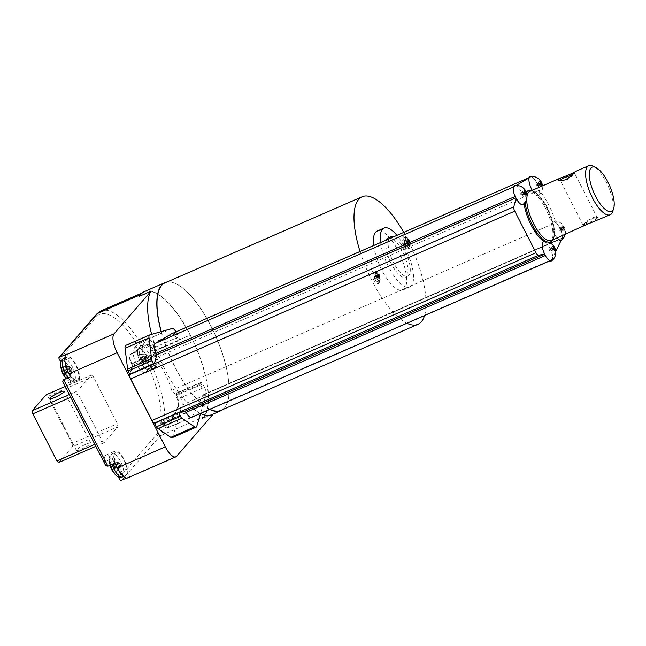 <?xml version="1.0" encoding="UTF-8"?>
<svg xmlns="http://www.w3.org/2000/svg" width="646" height="646" viewBox="0 0 646 646"><rect width="100%" height="100%" fill="white"/><g stroke="black" fill="none" stroke-linecap="round" stroke-linejoin="round"><path stroke-width="0.48" stroke-dasharray="3.23 2.42" d="M544.32 241.733A28.117 10.078 66.4 0 0 544.635 241.911A10.336 3.706 66.4 0 0 543.722 241.79M523.163 204.37A10.336 3.706 66.4 0 0 523.995 202.376A28.117 10.078 66.4 0 0 524.108 203.466M551.837 260.726A10.368 3.714 66.4 0 0 552.726 257.374A5.265 1.429 150.2 0 1 552.823 257.358A10.336 3.706 66.4 0 0 545.466 242.331L544.635 241.911M523.995 202.376L523.858 199.396A10.336 3.706 66.4 0 0 515.912 185.677L515.823 185.709A10.368 3.714 66.4 0 0 514.781 185.547M545.466 242.331A28.117 10.078 66.4 0 0 549.585 242.694M549.665 242.662A28.117 10.078 66.4 0 0 552.492 228.732A10.336 3.706 66.4 0 0 557.135 237.938M554.704 222.272L555.6 222.119A10.336 3.706 66.4 0 0 553.404 221.255A10.336 3.706 66.4 0 0 552.516 221.74A10.336 3.706 66.4 0 0 551.87 225.511L552.492 228.732M551.87 225.511A28.117 10.078 66.4 0 0 536.333 195.157A10.336 3.706 66.4 0 0 538.748 195.367A10.336 3.706 66.4 0 0 539.475 190.61A37.484 13.437 66.4 0 1 555.6 222.119M532.28 190.36A10.336 3.706 66.4 0 0 534.42 193.42L536.333 195.157M534.42 193.42A28.117 10.078 66.4 0 0 527.16 191.135M526.094 191.838A28.117 10.078 66.4 0 0 523.858 199.396M516.017 198.411L515.484 196.336A8.035 2.883 -113.6 0 1 514.216 186.654L515.823 185.709M515.774 197.934L516.202 197.741M544.538 254.144L544.966 253.959L544.497 254.056M552.726 257.374L551.587 259.692A8.035 2.883 -113.6 0 1 550.965 260.346A8.035 2.883 -113.6 0 1 545.692 255.364L544.966 253.959M168.113 427.507A8.035 2.883 66.4 0 1 167.621 427.927A8.035 2.883 66.4 0 1 162.517 423.267L160.878 421.693L155.589 422.783L161.024 421.652L161.742 423.057A8.035 2.883 66.4 0 0 167.023 428.048A8.035 2.883 66.4 0 0 167.645 427.394L178.054 406.164A13.388 4.797 66.4 0 0 178.239 405.72L179.047 405.373A13.388 4.797 -113.6 0 1 178.861 405.809L168.453 427.038A8.035 2.883 -113.6 0 1 168.113 427.507L192.056 417.05A8.035 2.883 66.4 0 0 192.387 416.589L202.796 395.352A13.388 4.797 66.4 0 0 202.981 394.916L562.182 238.027A13.388 4.797 -113.6 0 1 562.004 238.463L561.035 240.441A10.368 3.714 66.4 0 0 561.14 240.409M555.738 251.415L552.823 257.358M549.52 250.575L549.423 249.937L549.52 250.575M553.735 248.04L550.069 249.639L553.041 248.67M550.069 249.639L552.693 246.562M554.308 247.208L550.408 249.243L552.701 246.538M553.291 249.227L551.014 250.422L554.801 250.503M554.914 250.89L550.667 250.818L553.646 249.849M553.614 247.846L550.408 249.243M553.372 249.388L551.014 250.422M553.485 249.582L550.667 250.818M561.519 240.183A10.368 3.714 66.4 0 0 561.358 231.72A10.368 3.714 66.4 0 0 555.471 222.135A37.484 13.437 -113.6 0 1 555.633 222.676A9.375 3.359 -113.6 0 1 560.583 229.701A9.375 3.359 -113.6 0 1 562.141 237.938L562.182 238.027M561.495 231.785L560.405 228.991A10.336 3.706 66.4 0 1 561.495 231.785A9.375 3.359 66.4 0 0 560.405 228.991M564.943 229.96A2.552 0.912 -113.6 0 1 564.596 230.356L560.348 230.275L563.328 229.306A2.552 0.912 -113.6 0 1 563.005 228.749A2.552 0.912 -113.6 0 1 562.723 228.127A10.691 1.68 -27.1 0 0 563.417 227.497A10.691 9.835 -139.1 0 0 562.375 226.019A2.552 0.912 -113.6 0 1 562.521 225.737A2.552 0.912 -113.6 0 1 562.723 225.624A10.691 9.835 -139.1 0 1 563.756 227.101A10.691 1.68 -27.1 0 0 563.99 226.673A2.552 0.912 -113.6 0 1 564.596 227.852L560.696 229.879L564.943 229.96A10.691 9.835 -139.1 0 0 564.362 228.28A10.691 1.68 -27.1 0 0 564.596 227.852M564.596 230.356A10.691 9.835 -139.1 0 0 564.015 228.676L560.348 230.275M563.328 229.306A10.691 1.68 -27.1 0 0 564.015 228.676M178.239 405.72L178.199 405.631A9.375 3.359 66.4 0 0 176.641 397.403A9.375 3.359 66.4 0 0 171.691 390.378A37.484 13.437 66.4 0 0 155.129 358.013L539.071 190.312A37.484 13.437 -113.6 0 1 539.386 190.691A10.368 3.714 66.4 0 0 535.623 180.977A10.368 3.714 66.4 0 0 530.374 176.544M538.756 191.119L539.475 190.61M536.293 181.873L534.775 179.572A10.336 3.706 66.4 0 1 536.293 181.873A9.375 3.359 66.4 0 0 534.775 179.572M529.034 177.908L530.552 177.012A13.388 4.797 -113.6 0 1 530.737 176.915A13.388 4.797 -113.6 0 1 530.883 176.867L530.931 176.947A9.375 3.359 -113.6 0 1 535.825 181.324A9.375 3.359 -113.6 0 1 539.071 190.312M520.733 194.309L520.628 193.679L520.733 194.309M524.94 191.773L521.274 193.38L524.253 192.403M521.274 193.38L523.906 190.295L521.621 192.984L525.513 190.95M524.504 192.96L522.218 194.155L526.014 194.236M526.127 194.632L521.879 194.551L524.859 193.582M524.827 191.579L521.621 192.984M524.584 193.122L522.218 194.155M524.697 193.324L521.879 194.551M551.304 240.482A26.777 9.593 66.4 0 0 549.383 212.106A26.777 9.593 66.4 0 0 529.873 191.41M526.999 196.093A26.777 9.593 66.4 0 0 526.748 198.459M171.691 390.378L555.633 222.676M559.202 230.033L559.105 229.403L559.202 230.033M563.417 227.497L559.751 229.104L562.723 228.127M559.751 229.104L562.375 226.019M563.99 226.673L560.09 228.708L562.723 225.624M563.756 227.101L560.09 228.708M564.362 228.28L560.696 229.879M536.317 185.305L536.212 184.675L536.317 185.305M540.524 182.77L536.858 184.376L539.838 183.407M536.858 184.376L539.491 181.292L537.206 183.981L541.106 181.946M540.088 183.957L537.803 185.152L541.598 185.232M541.711 185.628L537.464 185.547L540.444 184.578M540.411 182.576L537.206 183.981M540.169 184.126L537.803 185.152M540.282 184.32L537.464 185.547M155.129 358.013A9.375 3.359 66.4 0 0 151.883 349.026A9.375 3.359 66.4 0 0 146.989 344.649L147.789 344.294A9.375 3.359 -113.6 0 1 153.918 350.972A2.681 0.961 66.4 0 0 154.604 351.182A2.681 0.961 66.4 0 0 154.741 351.085L178.676 340.628A2.681 0.961 -113.6 0 1 178.538 340.725A2.681 0.961 -113.6 0 1 177.852 340.515A9.375 3.359 66.4 0 0 171.723 333.837L530.883 176.867M129.886 373.953L132.26 365.442L156.494 354.856M161.024 421.652L184.893 411.227M172.191 437.681A6.694 2.398 66.4 0 0 172.837 436.801L182.091 405.058A6.694 2.398 66.4 0 0 180.476 397.815L204.419 387.366L202.707 384.031A2.681 0.961 66.4 0 0 200.954 382.367A2.681 0.961 66.4 0 0 200.817 382.464L176.423 393.454A2.681 0.961 66.4 0 0 176.285 394.674L200.22 384.217A9.375 3.359 66.4 0 1 202.933 394.827L562.141 237.938M612.739 211.42A26.777 9.593 66.4 0 0 608.257 186.395A26.777 9.593 66.4 0 0 592.939 166.103M582.539 226.843L582.458 226.827C584.404 223.468 594.263 215.934 598.051 217.662C599.94 218.106 599.448 219.123 596.589 220.706M171.723 333.837L530.931 176.947M151.64 334.345A69.889 25.049 66.4 0 0 165.917 371.297A69.889 25.049 66.4 0 0 200.535 413.456M211.799 414.675A69.889 25.049 66.4 0 0 213.584 413.642L213.228 414.046M146.989 344.649L146.941 344.56A13.388 4.797 66.4 0 0 146.795 344.617A13.388 4.797 66.4 0 0 146.61 344.714L147.417 344.358A13.388 4.797 -113.6 0 1 147.603 344.261A13.388 4.797 -113.6 0 1 147.748 344.213L147.789 344.294M132.26 365.442L131.542 364.037A8.035 2.883 66.4 0 1 130.274 354.355L146.61 344.714M200.22 384.217A2.681 0.961 -113.6 0 1 200.357 382.997L200.817 382.464M204.419 387.366A6.694 2.398 -113.6 0 1 206.026 394.601L200.551 413.4M560.567 180.937L565.896 180.331C570.192 177.941 573.107 175.631 574.625 173.403L572.97 174.17M587.674 222.894L583.063 225.074C584.38 222.474 593.496 215.901 596.549 217.29L597.364 217.799C596.04 219.592 592.81 221.287 587.674 222.894L587.763 224.065M130.274 354.355L131.081 354A8.035 2.883 -113.6 0 0 130.694 354.371L154.628 343.914M178.676 340.628L154.741 351.085M175.987 331.866A6.694 2.398 -113.6 0 1 176.431 332.682L178.619 336.946A2.681 0.961 -113.6 0 1 179.136 340.095M161.153 331.632A69.889 25.049 66.4 0 0 175.082 367.299A69.889 25.049 66.4 0 0 209.643 409.427M222.943 409.491A69.889 25.049 66.4 0 0 215.837 336.364A69.889 25.049 66.4 0 0 167.039 281.963M121.779 480.156L160.111 435.905A69.615 24.952 66.4 0 0 152.327 366.266L159.199 363.262A69.615 24.952 66.4 0 0 153.506 351.109L190.166 335.104A69.615 24.952 -113.6 0 1 203.643 416.896L202.125 418.64L213.584 413.642M202.125 418.64A69.889 25.049 66.4 0 0 194.163 342.994A69.889 25.049 66.4 0 0 144.405 291.588M179.047 405.373L178.199 405.631M176.285 394.674A9.375 3.359 -113.6 0 1 178.999 405.284M153.918 350.972L177.852 340.515M146.941 344.56L147.748 344.213M131.081 354L147.417 344.358M176.883 392.921A2.681 0.961 -113.6 0 1 177.012 392.825A2.681 0.961 -113.6 0 1 178.772 394.488L180.476 397.815M130.694 354.371A8.035 2.883 66.4 0 0 131.978 363.593L155.912 353.136M149.832 334.862L125.897 345.319L148.217 338.948A6.694 2.398 66.4 0 1 152.496 343.139L154.685 347.403A2.681 0.961 -113.6 0 1 155.201 350.552M131.978 363.593L132.567 366.363L130.282 373.986M161.29 331.592A69.623 24.952 66.4 0 0 175.187 367.178A69.623 24.952 66.4 0 0 209.926 409.306M220.892 410.388A69.623 24.952 66.4 0 0 215.893 336.598A69.623 24.952 66.4 0 0 165.158 282.786M152.327 366.266L149.331 368.075L145.996 371.926A13.388 4.797 66.4 0 1 145.334 372.427A13.388 4.797 66.4 0 1 136.048 363.109A13.388 4.797 66.4 0 1 133.948 348.388L137.291 344.536L147.151 339.723A69.615 24.952 66.4 0 1 153.506 351.109L190.158 335.096A69.615 24.952 66.4 0 0 144.454 291.895A69.615 24.952 66.4 0 0 140.998 294.487L139.488 296.231M126.64 478.032L176.665 456.246M127.763 477.862A16.069 5.757 66.4 0 0 128.562 477.265M118.816 477.039L118.121 472.832L127.286 468.826L128.651 477.152M127.286 468.826A13.388 4.797 66.4 0 0 122.046 455.963A13.388 4.797 66.4 0 0 115.238 451.037A13.388 4.797 66.4 0 0 113.914 457.788L114.802 463.182M126.454 475.012A12.718 4.554 66.4 0 0 124.468 461.026A12.718 4.554 66.4 0 0 115.642 452.168A12.718 4.554 66.4 0 0 115.012 452.644A12.718 4.554 66.4 0 0 116.999 466.63A12.718 4.554 66.4 0 0 125.825 475.48A12.718 4.554 66.4 0 0 126.454 475.012M62.767 381.673L65.335 383.99L74.492 379.985L70.576 376.747M74.492 379.985A13.388 4.797 66.4 0 0 78.021 381.132A13.388 4.797 66.4 0 0 78.473 370.747A13.388 4.797 66.4 0 0 70.826 357.739L66.506 354.17M77.964 379.711A12.718 4.554 66.4 0 0 75.97 365.725A12.718 4.554 66.4 0 0 67.152 356.875A12.718 4.554 66.4 0 0 66.514 357.343A12.718 4.554 66.4 0 0 68.508 371.329A12.718 4.554 66.4 0 0 77.326 380.179A12.718 4.554 66.4 0 0 77.964 379.711M105.468 465.112L104.749 461.785L113.914 457.788M61.112 361.284L61.669 361.744L70.826 357.739M360.04 251.48A69.623 24.952 66.4 0 0 372.193 281.131A69.623 24.952 66.4 0 0 406.94 323.25M424.567 315.555A69.623 24.952 66.4 0 0 403.782 232.374M133.948 348.388L143.113 344.383A13.388 4.797 66.4 0 0 145.213 359.103A13.388 4.797 66.4 0 0 154.499 368.422A13.388 4.797 66.4 0 0 155.161 367.929L159.199 363.262M143.113 344.383L147.151 339.723M154.862 367.34A12.718 4.554 66.4 0 0 152.868 353.354A12.718 4.554 66.4 0 0 144.042 344.504A12.718 4.554 66.4 0 0 143.412 344.972A12.718 4.554 66.4 0 0 145.407 358.958A12.718 4.554 66.4 0 0 154.224 367.808A12.718 4.554 66.4 0 0 154.862 367.34M118.121 472.832A13.388 4.797 66.4 0 0 112.88 459.968A13.388 4.797 66.4 0 0 106.073 455.042A13.388 4.797 66.4 0 0 104.749 461.785M65.335 383.99A13.388 4.797 66.4 0 0 68.856 385.129A13.388 4.797 66.4 0 0 69.316 374.753A13.388 4.797 66.4 0 0 61.669 361.744M91.385 375.051L93.274 376.618L117.362 423.695L117.887 426.845L104.159 442.68L102.27 441.121L78.174 394.044L77.657 390.895L91.385 375.051L65.23 386.478M403.758 244.697A6.694 2.398 66.4 0 0 408.159 248.847A6.694 2.398 66.4 0 0 407.674 241.757A6.694 2.398 66.4 0 0 402.797 236.581A6.694 2.398 66.4 0 0 403.758 244.697M373.735 245.496A32.13 11.515 66.4 0 0 381.802 270.036A32.13 11.515 66.4 0 0 402.902 289.981A32.13 11.515 66.4 0 0 400.593 255.929A32.13 11.515 66.4 0 0 377.175 231.09M373.566 279.54A6.694 2.398 66.4 0 0 377.967 283.699A6.694 2.398 66.4 0 0 377.482 276.601A6.694 2.398 66.4 0 0 372.605 271.433A6.694 2.398 66.4 0 0 373.566 279.54M116.135 475.343A11.184 4.005 66.4 0 0 119.986 476.183A11.184 4.005 66.4 0 0 117.822 463.045A11.184 4.005 66.4 0 0 109.166 459.379A11.184 4.005 66.4 0 0 110.224 465.177M93.274 376.618L47.917 396.426L46.027 394.868M47.917 396.426L72.005 443.511L117.362 423.695M72.005 443.511L72.53 446.652L117.887 426.845M72.53 446.652L58.802 462.496M95.85 446.313L104.159 442.68M81.477 449.148A8.035 1.26 -27.1 0 0 90.682 443.108A8.035 1.26 -27.1 0 0 82.954 445.643A8.035 1.26 -27.1 0 0 76.381 450.432A8.035 1.26 -27.1 0 0 81.477 449.148M94.849 444.359L102.27 441.121M70.753 397.282L78.174 394.044M69.348 394.528L77.657 390.895M66.304 378.604A11.184 4.005 66.4 0 0 67.644 380.042A11.184 4.005 66.4 0 0 71.488 380.882A11.184 4.005 66.4 0 0 69.324 367.744A11.184 4.005 66.4 0 0 60.667 364.078M404.905 244.196A6.694 2.398 66.4 0 0 409.306 248.347A6.694 2.398 66.4 0 0 408.821 241.257A6.694 2.398 66.4 0 0 403.944 236.081A6.694 2.398 66.4 0 0 404.905 244.196M380.607 242.492A32.13 11.515 66.4 0 0 388.674 267.04A32.13 11.515 66.4 0 0 409.774 286.977A32.13 11.515 66.4 0 0 411.962 265.999A32.13 11.515 66.4 0 0 396.959 235.354M374.712 279.048A6.694 2.398 66.4 0 0 379.105 283.198A6.694 2.398 66.4 0 0 378.629 276.1A6.694 2.398 66.4 0 0 373.751 270.932A6.694 2.398 66.4 0 0 374.712 279.048M140.489 361.986A11.184 4.005 66.4 0 0 144.542 367.671A11.184 4.005 66.4 0 0 148.386 368.511A11.184 4.005 66.4 0 0 146.222 355.373A11.184 4.005 66.4 0 0 137.566 351.707A11.184 4.005 66.4 0 0 140.489 361.986M111.459 468.907A5.588 2.003 66.4 0 0 112.121 470.07A21.375 3.359 152.9 0 1 112.598 469.117A21.375 19.671 -139.1 0 0 114.98 472.42A5.588 2.003 66.4 0 0 115.359 472.218A5.588 2.003 66.4 0 0 115.408 472.169A5.588 2.003 66.4 0 0 115.682 471.604A21.375 19.671 40.9 0 1 113.308 468.302A21.375 3.359 152.9 0 1 114.899 466.864A5.588 2.003 66.4 0 0 114.326 465.596A5.588 2.003 66.4 0 0 113.664 464.434A21.375 3.359 -27.1 0 0 112.065 465.879A21.375 19.671 40.9 0 1 110.805 462.084A5.588 2.003 66.4 0 0 110.377 462.334A5.588 2.003 66.4 0 0 110.103 462.899A21.375 19.671 -139.1 0 0 111.362 466.695A21.375 3.359 -27.1 0 0 110.886 467.639A5.588 2.003 66.4 0 0 111.459 468.907M62.969 373.606A5.588 2.003 66.4 0 0 63.631 374.769A21.375 3.359 152.9 0 1 64.107 373.816A21.375 19.671 -139.1 0 0 66.481 377.119A5.588 2.003 66.4 0 0 66.861 376.917A5.588 2.003 66.4 0 0 66.909 376.868A5.588 2.003 66.4 0 0 67.192 376.303A21.375 19.671 40.9 0 1 64.81 373A21.375 3.359 152.9 0 1 66.409 371.563A5.588 2.003 66.4 0 0 65.827 370.295A5.588 2.003 66.4 0 0 65.165 369.132A21.375 3.359 -27.1 0 0 63.574 370.578A21.375 19.671 40.9 0 1 62.315 366.783A5.588 2.003 66.4 0 0 61.887 367.033A5.588 2.003 66.4 0 0 61.604 367.598A21.375 19.671 -139.1 0 0 62.864 371.393A21.375 3.359 -27.1 0 0 62.387 372.338A5.588 2.003 66.4 0 0 62.969 373.606M409.031 246.925A5.354 1.922 -113.6 0 1 408.765 247.119A5.354 1.922 -113.6 0 1 405.05 243.397A5.354 1.922 -113.6 0 1 404.21 237.51A5.354 1.922 -113.6 0 1 404.477 237.308A5.354 1.922 -113.6 0 1 408.191 241.031A5.354 1.922 -113.6 0 1 409.031 246.925M386.542 239.9A21.423 7.679 66.4 0 0 391.419 263.867A21.423 7.679 66.4 0 0 405.486 277.166A21.423 7.679 66.4 0 0 403.944 254.459A21.423 7.679 66.4 0 0 388.335 237.906M374.018 272.354A5.354 1.922 -113.6 0 1 374.284 272.16A5.354 1.922 -113.6 0 1 377.999 275.882A5.354 1.922 -113.6 0 1 378.839 281.769A5.354 1.922 -113.6 0 1 378.572 281.971A5.354 1.922 -113.6 0 1 374.858 278.24A5.354 1.922 -113.6 0 1 374.018 272.354M139.867 361.235A5.588 2.003 66.4 0 0 140.529 362.398A21.375 3.359 152.9 0 1 141.006 361.445A21.375 19.671 -139.1 0 0 143.38 364.748A5.588 2.003 66.4 0 0 143.759 364.546A5.588 2.003 66.4 0 0 143.808 364.497A5.588 2.003 66.4 0 0 144.09 363.932A21.375 19.671 40.9 0 1 141.708 360.63A21.375 3.359 152.9 0 1 143.307 359.192A5.588 2.003 66.4 0 0 142.726 357.924A5.588 2.003 66.4 0 0 142.063 356.762A21.375 3.359 -27.1 0 0 140.473 358.207A21.375 19.671 40.9 0 1 139.213 354.412A5.588 2.003 66.4 0 0 138.777 354.662A5.588 2.003 66.4 0 0 138.502 355.227A21.375 19.671 -139.1 0 0 139.762 359.023A21.375 3.359 -27.1 0 0 139.286 359.967A5.588 2.003 66.4 0 0 139.867 361.235M112.598 469.117L119.704 466.016L111.936 470.167M118.799 466.67A3.133 1.122 -113.6 0 1 117.556 464.248L118.468 463.586L117.281 462.56L109.893 462.907M110.692 467.736L117.556 464.248M114.835 472.565L119.817 467.51L119.704 466.016M113.308 468.302L120.414 465.193L120.519 466.695A3.133 1.122 -113.6 0 1 120.309 467.381A3.133 1.122 -113.6 0 1 120.285 467.413A3.133 1.122 -113.6 0 1 119.817 467.51M120.519 466.695L115.545 471.75M114.746 466.913L120.414 465.193M112.065 465.879L119.171 462.77L113.51 464.49M119.001 462.584A3.133 1.122 -113.6 0 1 120.245 465.007M110.805 462.084L117.992 461.745L119.171 462.77M117.281 462.56A3.133 1.122 -113.6 0 1 117.491 461.874A3.133 1.122 -113.6 0 1 117.798 461.72A3.133 1.122 -113.6 0 1 117.992 461.745M111.362 466.695L118.468 463.586M64.107 373.816L71.213 370.715L63.437 374.866M70.309 371.369A3.133 1.122 -113.6 0 1 69.065 368.947L69.97 368.285L68.791 367.259L61.402 367.606M62.194 372.435L69.065 368.947M66.344 377.264L71.318 372.209L71.213 370.715M64.81 373L71.916 369.9L72.029 371.393A3.133 1.122 -113.6 0 1 71.819 372.08A3.133 1.122 -113.6 0 1 71.787 372.112A3.133 1.122 -113.6 0 1 71.318 372.209M72.029 371.393L67.047 376.448M66.255 371.611L71.916 369.9M63.574 370.578L70.68 367.469L65.012 369.189M70.503 367.283A3.133 1.122 -113.6 0 1 71.746 369.706M62.315 366.783L69.493 366.444L70.68 367.469M68.791 367.259A3.133 1.122 -113.6 0 1 69.001 366.573A3.133 1.122 -113.6 0 1 69.3 366.419A3.133 1.122 -113.6 0 1 69.493 366.444M62.864 371.393L69.97 368.285M388.835 238.899A21.423 7.679 66.4 0 0 393.713 262.865A21.423 7.679 66.4 0 0 407.771 276.165A21.423 7.679 66.4 0 0 407.529 256.664A21.423 7.679 66.4 0 0 393.309 236.945M141.006 361.445L148.112 358.344L140.335 362.495M147.207 358.998A3.133 1.122 -113.6 0 1 145.964 356.576L146.868 355.914L145.689 354.888L138.301 355.235M139.092 360.064L145.964 356.576M143.242 364.893L148.217 359.838L148.112 358.344M141.708 360.63L148.814 357.529L148.919 359.023A3.133 1.122 -113.6 0 1 148.717 359.709A3.133 1.122 -113.6 0 1 148.685 359.741A3.133 1.122 -113.6 0 1 148.217 359.838M148.919 359.023L143.945 364.078M143.154 359.241L148.814 357.529M140.473 358.207L147.579 355.098L141.91 356.818M147.401 354.912A3.133 1.122 -113.6 0 1 148.645 357.335M139.213 354.412L146.392 354.073L147.579 355.098M145.689 354.888A3.133 1.122 -113.6 0 1 145.891 354.202A3.133 1.122 -113.6 0 1 146.198 354.048A3.133 1.122 -113.6 0 1 146.392 354.073M139.762 359.023L146.868 355.914M409.12 240.247A4.788 1.72 -113.6 0 1 410.363 244.874A4.788 1.72 -113.6 0 1 410.048 245.868A4.788 1.72 -113.6 0 1 406.665 243.074A4.788 1.72 -113.6 0 1 405.43 238.326A4.788 1.72 -113.6 0 1 407.214 237.663L407.214 237.663A4.788 1.72 -113.6 0 1 409.12 240.247M378.927 275.091A4.788 1.72 -113.6 0 1 380.171 279.726A4.788 1.72 -113.6 0 1 379.856 280.719A4.788 1.72 -113.6 0 1 376.473 277.925A4.788 1.72 -113.6 0 1 375.237 273.177A4.788 1.72 -113.6 0 1 377.022 272.515L377.022 272.515A4.788 1.72 -113.6 0 1 378.927 275.091M409.451 240.611A1.978 0.711 -113.6 0 1 409.717 241.208A8.543 1.34 152.9 0 1 409.556 241.507A8.543 7.865 40.9 0 1 409.952 242.654A1.978 0.711 -113.6 0 1 409.621 243.033A8.543 7.865 -139.1 0 0 409.225 241.887A8.543 1.34 152.9 0 1 408.757 242.323A1.978 0.711 -113.6 0 1 408.433 241.79A1.978 0.711 -113.6 0 1 408.175 241.192A8.543 1.34 -27.1 0 0 408.652 240.756A8.543 7.865 -139.1 0 0 407.941 239.747A1.978 0.711 -113.6 0 1 407.965 239.642A1.978 0.711 -113.6 0 1 408.264 239.367A8.543 7.865 40.9 0 1 408.975 240.377A8.543 1.34 -27.1 0 0 409.136 240.078A1.978 0.711 -113.6 0 1 409.451 240.611M379.259 275.462A1.978 0.711 -113.6 0 1 379.517 276.06A8.543 1.34 152.9 0 1 379.363 276.359A8.543 7.865 40.9 0 1 379.759 277.505A1.978 0.711 -113.6 0 1 379.428 277.885A8.543 7.865 -139.1 0 0 379.032 276.738A8.543 1.34 152.9 0 1 378.564 277.166A1.978 0.711 -113.6 0 1 378.241 276.633A1.978 0.711 -113.6 0 1 377.983 276.036A8.543 1.34 -27.1 0 0 378.451 275.608A8.543 7.865 -139.1 0 0 377.74 274.59A1.978 0.711 -113.6 0 1 377.765 274.485A1.978 0.711 -113.6 0 1 378.072 274.211A8.543 7.865 40.9 0 1 378.782 275.228A8.543 1.34 -27.1 0 0 378.944 274.93A1.978 0.711 -113.6 0 1 379.259 275.462M406.932 242.597L409.507 241.329A1.833 0.654 66.4 0 0 409.249 240.732A1.833 0.654 66.4 0 0 408.926 240.199L406.35 241.467M409.435 241.37L410.089 240.877M409.556 241.507L407.174 242.476A1.219 0.436 66.4 0 0 406.6 241.346L406.326 241.12A1.219 0.436 66.4 0 0 406.1 241.12A1.219 0.436 66.4 0 0 406.076 241.144A1.219 0.436 66.4 0 0 405.995 241.499L406.068 241.951A1.219 0.436 66.4 0 0 406.649 243.082L406.923 243.316A1.219 0.436 66.4 0 0 407.069 243.34A1.219 0.436 66.4 0 0 407.174 243.284A1.219 0.436 66.4 0 0 407.255 242.936L407.077 242.589M409.952 242.654L406.988 242.961M406.657 243.348L409.386 242.977A1.833 0.654 66.4 0 0 409.451 242.969A1.833 0.654 66.4 0 0 409.604 242.888A1.833 0.654 66.4 0 0 409.717 242.597M409.225 241.887L406.746 242.969M405.858 242.032L408.046 241.216A1.833 0.654 66.4 0 0 408.304 241.814A1.833 0.654 66.4 0 0 408.627 242.347L406.439 243.162M408.652 240.756L406.173 241.838M407.941 239.747L405.801 241.661M406.132 241.281L408.167 239.569A1.833 0.654 66.4 0 0 407.989 239.626A1.833 0.654 66.4 0 0 407.949 239.658A1.833 0.654 66.4 0 0 407.933 239.682A1.833 0.654 66.4 0 0 407.844 239.949M408.975 240.377L406.495 241.459M409.516 239.747L408.853 240.239M376.731 277.449L379.315 276.181A1.833 0.654 66.4 0 0 379.057 275.584A1.833 0.654 66.4 0 0 378.734 275.051L376.158 276.318M379.242 276.222L379.896 275.729M379.363 276.359L376.981 277.32A1.219 0.436 66.4 0 0 376.408 276.197L376.125 275.963A1.219 0.436 66.4 0 0 375.907 275.971A1.219 0.436 66.4 0 0 375.883 275.995A1.219 0.436 66.4 0 0 375.802 276.343L375.875 276.803A1.219 0.436 66.4 0 0 376.457 277.933L376.731 278.16A1.219 0.436 66.4 0 0 376.876 278.192A1.219 0.436 66.4 0 0 376.973 278.135A1.219 0.436 66.4 0 0 377.062 277.78L376.884 277.441M379.759 277.505L376.796 277.812M376.465 278.192L379.194 277.82A1.833 0.654 66.4 0 0 379.259 277.82A1.833 0.654 66.4 0 0 379.412 277.732A1.833 0.654 66.4 0 0 379.525 277.441M379.032 276.738L376.553 277.82M375.665 276.884L377.853 276.068A1.833 0.654 66.4 0 0 378.112 276.666A1.833 0.654 66.4 0 0 378.435 277.199L376.247 278.014M378.451 275.608L375.972 276.69M377.74 274.59L375.609 276.512M375.932 276.133L377.975 274.421A1.833 0.654 66.4 0 0 377.797 274.477A1.833 0.654 66.4 0 0 377.757 274.51A1.833 0.654 66.4 0 0 377.74 274.534A1.833 0.654 66.4 0 0 377.644 274.8M378.782 275.228L376.303 276.31M379.323 274.598L378.661 275.091M546.371 241.782A28.117 10.078 66.4 0 0 549.148 242.508M550.747 242.193A28.117 10.078 66.4 0 0 548.72 212.397A28.117 10.078 66.4 0 0 528.234 190.659M526.328 192.419A28.117 10.078 66.4 0 0 525.101 202.23M202.796 395.352L562.004 238.463M192.387 416.589L551.587 259.692M551.862 240.239A26.833 9.617 66.4 0 0 549.399 212.098A26.833 9.617 66.4 0 0 530.431 191.168M526.991 195.924A26.833 9.617 66.4 0 0 526.708 198.613M513.417 187.001L514.216 186.654M529.139 177.634L530.552 177.012M545.281 255.541L545.692 255.364M131.542 364.037L156.009 353.346M161.742 423.057L186.193 412.382M167.645 427.394L168.453 427.038M178.054 406.164L178.861 405.809M162.517 423.267L186.452 412.81M202.707 384.031L178.772 394.488M176.423 393.454L200.357 382.997M160.878 421.693L184.821 411.236M172.837 436.801L196.78 426.352M182.091 405.058L206.026 394.601M130.549 373.622L154.483 363.165M132.567 366.363L156.51 355.914M178.619 336.946L154.685 347.403M152.496 343.139L176.431 332.682M148.217 338.948L172.151 328.491M118.977 478.008L156.623 434.556A2.681 2.463 40.9 0 0 160.111 435.905L203.643 416.896M140.521 294.697L140.998 294.487M140.279 342.727A69.615 24.952 66.4 0 0 100.929 310.904M63.3 382.311L105.12 464.038M96.658 314.101A2.681 2.463 -139.1 0 0 96.391 316.855L59.238 359.733M156.623 434.556A66.942 23.991 66.4 0 0 149.331 368.075M145.996 371.926L155.161 367.929M137.291 344.536A66.942 23.991 66.4 0 0 96.391 316.855M122.393 476.982A12.718 4.554 66.4 0 0 123.023 476.506A12.718 4.554 66.4 0 0 120.56 461.567A12.718 4.554 66.4 0 0 112.21 453.67A12.718 4.554 66.4 0 0 111.572 454.146A12.718 4.554 66.4 0 0 112.049 464.385M68.032 377.853A12.718 4.554 66.4 0 0 73.894 381.681A12.718 4.554 66.4 0 0 74.524 381.205A12.718 4.554 66.4 0 0 72.061 366.266A12.718 4.554 66.4 0 0 63.712 358.368M151.422 368.834A12.718 4.554 66.4 0 0 148.96 353.895A12.718 4.554 66.4 0 0 140.61 345.998A12.718 4.554 66.4 0 0 139.98 346.474A12.718 4.554 66.4 0 0 142.443 361.421A12.718 4.554 66.4 0 0 150.793 369.31A12.718 4.554 66.4 0 0 151.422 368.834M409.386 246.764A5.354 1.922 -113.6 0 1 409.12 246.966A5.354 1.922 -113.6 0 1 405.607 243.639A5.354 1.922 -113.6 0 1 404.574 237.348A5.354 1.922 -113.6 0 1 404.832 237.155A5.354 1.922 -113.6 0 1 408.353 240.474A5.354 1.922 -113.6 0 1 409.386 246.764M378.16 275.325A5.354 1.922 -113.6 0 1 379.194 281.616A5.354 1.922 -113.6 0 1 378.927 281.817A5.354 1.922 -113.6 0 1 375.415 278.491A5.354 1.922 -113.6 0 1 374.373 272.2A5.354 1.922 -113.6 0 1 374.64 271.998A5.354 1.922 -113.6 0 1 378.16 275.325M549.843 250.906L553.743 250.898M549.423 249.937L552.839 246.271M553.396 239.577L554.559 235.273L553.695 224.889L546.193 205.452L535.873 192.54L531.957 190.497M565.161 234.433A10.707 10.707 0 0 0 553.404 221.255M538.748 195.367A10.707 10.707 0 0 0 542.511 185.886M521.056 194.648L524.956 194.64M520.628 193.679L524.043 190.013M550.965 260.346L549.956 260.79M559.525 230.372L563.425 230.364M559.105 229.403L562.521 225.737M536.64 185.644L540.54 185.636M536.212 184.675L539.636 181.009M530.737 176.915L529.147 177.618M191.022 417.566L167.023 428.048M574.625 173.403L575.239 171.65M561.14 181.179L559.638 180.815M583.063 225.074L582.458 226.827M596.549 217.29L598.051 217.662M147.603 344.261L146.795 344.617M167.621 427.927L191.555 417.478M200.954 382.367L177.012 392.825M597.364 217.799L574.625 173.362M583.063 225.115L560.324 180.678M154.604 351.182L178.538 340.725M142.386 292.8L144.454 291.895M106.073 455.042L115.238 451.037M109.957 465.298A21.423 21.423 0 0 1 109.166 459.379C108.851 457.247 109.868 455.349 112.21 453.67L115.642 452.168M123.531 476.482L125.825 475.48M68.856 385.129L78.021 381.132M64.883 357.86L67.152 356.875M66.239 378.637A21.423 21.423 0 0 0 67.644 380.042C68.993 381.713 71.076 382.262 73.894 381.681L77.326 380.179M145.334 372.427L154.499 368.422M154.224 367.808L150.793 369.31C147.974 369.892 145.891 369.342 144.542 367.671A21.423 21.423 0 0 1 137.566 351.707C137.259 349.583 138.268 347.677 140.61 345.998L144.042 344.504M408.159 248.847L409.306 248.347M402.797 236.581L403.944 236.081M402.902 289.981L409.774 286.977M377.967 283.699L379.105 283.198M372.605 271.433L373.751 270.932M90.682 443.108L64.18 391.323M76.381 450.432L49.879 398.639M120.285 467.413L115.359 472.218M117.798 461.72L113.68 461.93M71.787 372.112L66.861 376.917M69.3 366.419L65.181 366.629M404.477 237.308L407.214 237.663A8.568 8.568 0 0 1 410.363 244.874L408.765 247.119M405.486 277.166L407.771 276.165M378.572 281.971L380.171 279.726A8.568 8.568 0 0 0 377.022 272.515L374.284 272.16M148.685 359.741L143.759 364.546M146.198 354.048L142.08 354.258M120.463 465.693L120.326 464.006L119.106 462.681M71.972 370.392L71.835 368.704L70.616 367.38M148.863 358.021L148.725 356.334L147.514 355.009M407.069 243.34L409.451 242.969M406.1 241.12L407.989 239.626M376.876 278.192L379.259 277.82M375.907 275.971L377.797 274.477"/><path stroke-width="0.97" d="M544.626 253.999A10.514 0.743 158 0 0 544.497 254.056A10.368 3.714 66.4 0 0 551.837 260.726A10.707 10.707 0 0 0 543.722 241.79A10.336 3.706 66.4 0 0 544.626 253.999L538.546 255.259A4.013 1.437 66.4 0 1 536.01 252.731L514.741 211.161A4.013 1.437 66.4 0 1 513.764 206.841L516.138 198.346A10.336 3.706 66.4 0 0 523.163 204.37A10.707 10.707 0 0 0 514.781 185.547A10.368 3.714 66.4 0 0 513.909 186.032A10.368 3.714 66.4 0 0 516.017 198.411A10.457 3.933 -32.5 0 0 516.138 198.346M524.108 203.466A28.117 10.078 66.4 0 0 531.206 225.212A28.117 10.078 66.4 0 0 544.32 241.733M554.906 248.387A10.691 1.68 -27.1 0 1 554.68 248.815A10.691 9.835 -139.1 0 1 555.253 250.495A2.552 0.912 -113.6 0 1 554.914 250.89A10.691 9.835 -139.1 0 0 554.333 249.211A10.691 1.68 -27.1 0 1 553.646 249.849A2.552 0.912 -113.6 0 1 553.323 249.283A2.552 0.912 -113.6 0 1 553.041 248.67A10.691 1.68 -27.1 0 0 553.735 248.04A10.691 9.835 -139.1 0 0 552.693 246.562A2.552 0.912 -113.6 0 1 552.839 246.271A2.552 0.912 -113.6 0 1 553.041 246.158A10.691 9.835 -139.1 0 1 554.074 247.644A10.691 1.68 -27.1 0 0 554.308 247.208A2.552 0.912 -113.6 0 1 554.906 248.387L553.291 249.227M549.585 242.694A28.117 10.078 66.4 0 0 549.665 242.662L553.396 239.577M531.957 190.497L527.16 191.135A28.117 10.078 66.4 0 0 526.094 191.838M526.119 192.128A10.691 1.68 -27.1 0 1 525.884 192.556A10.691 9.835 -139.1 0 1 526.466 194.236A2.552 0.912 -113.6 0 1 526.127 194.632A10.691 9.835 -139.1 0 0 525.545 192.952A10.691 1.68 -27.1 0 1 524.859 193.582A2.552 0.912 -113.6 0 1 524.528 193.025A2.552 0.912 -113.6 0 1 524.253 192.403A10.691 1.68 -27.1 0 0 524.94 191.773A10.691 9.835 -139.1 0 0 523.906 190.295A2.552 0.912 -113.6 0 1 524.043 190.013A2.552 0.912 -113.6 0 1 524.245 189.9A10.691 9.835 -139.1 0 1 525.287 191.377A10.691 1.68 -27.1 0 0 525.513 190.95A2.552 0.912 -113.6 0 1 526.119 192.128L524.504 192.96M156.494 354.856L515.774 197.934M184.893 411.227L544.538 254.144M557.135 237.938A10.336 3.706 66.4 0 0 561.164 240.344L555.738 251.415M555.253 250.495L554.801 250.503M554.074 247.644L553.614 247.846M554.68 248.815L553.372 249.388M554.333 249.211L553.485 249.582M561.14 240.409A10.368 3.714 66.4 0 0 561.519 240.183A10.707 10.707 0 0 0 565.161 234.433M542.511 185.886A10.707 10.707 0 0 0 530.374 176.544A10.368 3.714 66.4 0 0 529.502 177.036A10.368 3.714 66.4 0 0 529.034 177.908L529.179 177.844A10.336 3.706 66.4 0 0 532.28 190.36M541.703 183.125A10.691 1.68 -27.1 0 1 541.469 183.553A10.691 9.835 -139.1 0 1 542.051 185.232A2.552 0.912 -113.6 0 1 541.711 185.628A10.691 9.835 -139.1 0 0 541.13 183.948A10.691 1.68 -27.1 0 1 540.444 184.578A2.552 0.912 -113.6 0 1 540.121 184.021A2.552 0.912 -113.6 0 1 539.838 183.407A10.691 1.68 -27.1 0 0 540.524 182.77A10.691 9.835 -139.1 0 0 539.491 181.292A2.552 0.912 -113.6 0 1 539.636 181.009A2.552 0.912 -113.6 0 1 539.838 180.896A10.691 9.835 -139.1 0 1 540.872 182.374A10.691 1.68 -27.1 0 0 541.106 181.946A2.552 0.912 -113.6 0 1 541.703 183.125L540.088 183.957M516.299 185.442L529.179 177.844M526.466 194.236L526.014 194.236M525.287 191.377L524.827 191.579M525.884 192.556L524.584 193.122M525.545 192.952L524.697 193.324M526.748 198.459A26.777 9.593 66.4 0 0 533.725 223.871A26.777 9.593 66.4 0 0 551.304 240.482L587.763 224.065L610.179 214.771A26.777 9.593 66.4 0 0 612.739 211.42L613.7 208.295A24.096 8.64 66.4 0 0 609.671 185.773A24.096 8.64 66.4 0 0 595.887 167.516A24.096 8.64 66.4 0 0 589.281 174.121A24.096 8.64 66.4 0 0 595.58 196.36A24.096 8.64 66.4 0 0 613.7 208.295M561.108 177.771C558.233 179.362 557.748 180.379 559.638 180.815L565.169 179.911C569.933 177.198 573.285 174.444 575.239 171.65L575.15 171.634C574.98 172.256 565.92 176.213 561.108 177.771L529.873 191.41A26.777 9.593 66.4 0 0 526.999 196.093M542.051 185.232L541.598 185.232M540.872 182.374L540.411 182.576M541.469 183.553L540.169 184.126M541.13 183.948L540.282 184.32M200.551 413.4L196.78 426.352A6.694 2.398 -113.6 0 1 196.126 427.224A6.694 2.398 -113.6 0 1 194.672 426.885L182.035 418.188A6.694 2.398 -113.6 0 1 180.339 416.412C179.12 414.296 178.845 412.931 179.531 412.326L154.483 423.001A4.013 1.437 66.4 0 1 151.955 420.473L130.686 378.911A4.013 1.437 66.4 0 1 129.709 374.583L129.886 373.953M595.887 167.516L592.939 166.103A26.777 9.593 66.4 0 0 588.748 165.691A26.777 9.593 66.4 0 0 592.6 198.152A26.777 9.593 66.4 0 0 610.179 214.771M171.683 333.756A13.388 4.797 66.4 0 0 171.537 333.812A13.388 4.797 66.4 0 0 171.351 333.909L155.016 343.551A8.035 2.883 66.4 0 0 154.628 343.914A8.035 2.883 66.4 0 0 155.912 353.136L156.51 355.914L154.483 363.165C153.877 364.037 153.029 363.165 151.939 360.549A6.694 2.398 -113.6 0 1 151.552 358.667L149 337.85A6.694 2.398 -113.6 0 1 149.727 334.903A6.694 2.398 -113.6 0 1 149.832 334.862L172.151 328.491A6.694 2.398 -113.6 0 1 175.987 331.866M200.535 413.456A69.889 25.049 66.4 0 0 211.799 414.675L220.964 410.67A69.889 25.049 66.4 0 0 222.943 409.491M213.228 414.046L176.665 456.246A16.069 5.757 66.4 0 1 175.865 456.851L127.763 477.862A16.069 5.757 66.4 0 1 117.217 467.89L114.802 463.182L107.93 466.178L105.468 465.112L62.767 381.673L63.696 379.743L70.576 376.747L69.025 373.727L117.136 352.716L165.319 446.879A16.069 5.757 66.4 0 0 175.865 456.851M167.039 281.963A69.889 25.049 66.4 0 0 165.021 282.585L144.405 291.588A69.889 25.049 66.4 0 0 139.488 296.231L150.946 291.233L114.027 333.837A16.069 5.757 66.4 0 0 117.136 352.716M150.946 291.233A69.889 25.049 66.4 0 0 151.64 334.345M179.531 412.326L184.821 411.236L186.452 412.81A8.035 2.883 66.4 0 0 191.555 417.478A8.035 2.883 66.4 0 0 191.983 417.138M572.97 174.17C569.506 176.439 560.478 178.28 560.324 180.678L560.567 180.937M130.282 373.986L154.483 363.165M209.643 409.427A69.889 25.049 66.4 0 0 220.964 410.67M165.021 282.585A69.889 25.049 66.4 0 0 161.153 331.632M179.394 412.39L155.589 422.783C154.911 423.38 155.177 424.737 156.405 426.869A6.694 2.398 66.4 0 0 158.1 428.637L182.035 418.188M196.126 427.224L172.191 437.681A6.694 2.398 66.4 0 1 170.738 437.342L158.1 428.637M125.897 345.319A6.694 2.398 66.4 0 0 125.792 345.36A6.694 2.398 66.4 0 0 125.066 348.307L149 337.85M130.549 373.622C129.943 374.494 129.095 373.622 128.005 371.006A6.694 2.398 66.4 0 1 127.617 369.124L125.066 348.307M209.926 409.306A69.623 24.952 66.4 0 0 220.892 410.388L417.905 324.332A69.623 24.952 66.4 0 0 424.567 315.555M403.782 232.374A69.623 24.952 66.4 0 0 362.172 196.739L165.158 282.786A69.623 24.952 66.4 0 0 161.29 331.592M118.816 477.039L118.977 478.008C119.429 479.857 120.366 480.567 121.779 480.156L126.64 478.032M140.521 294.697L97.473 313.496A2.681 2.463 -139.1 0 0 96.658 314.101L100.929 310.904A69.615 24.952 66.4 0 0 97.473 313.496L59.634 357.173L66.506 354.17L65.916 354.856A16.069 5.757 66.4 0 0 69.025 373.727M59.634 357.173L58.875 357.706L59.238 359.733L61.112 361.284M406.94 323.25A69.623 24.952 66.4 0 0 417.905 324.332M362.172 196.739A69.623 24.952 66.4 0 0 360.04 251.48M396.959 235.354A32.13 11.515 66.4 0 0 384.047 228.086L377.175 231.09A32.13 11.515 66.4 0 0 373.735 245.496M110.224 465.177A11.184 4.005 66.4 0 0 112.089 469.658A11.184 4.005 66.4 0 0 116.135 475.343C117.491 477.014 119.575 477.564 122.393 476.982L123.531 476.482M70.753 397.282L32.817 413.852L32.3 410.703L46.027 394.868L65.23 386.478M32.817 413.852L56.913 460.929L58.802 462.496L95.85 446.313M56.913 460.929L94.849 444.359M32.3 410.703L69.348 394.528M54.975 397.355A8.035 1.26 -27.1 0 0 64.18 391.323A8.035 1.26 -27.1 0 0 56.452 393.858A8.035 1.26 -27.1 0 0 49.879 398.639A8.035 1.26 -27.1 0 0 54.975 397.355M68.032 377.853A12.718 4.554 66.4 0 1 65.545 373.792A12.718 4.554 66.4 0 1 63.082 358.845A12.718 4.554 66.4 0 1 63.712 358.368C61.37 360.048 60.361 361.954 60.667 364.078A11.184 4.005 66.4 0 0 63.591 374.357A11.184 4.005 66.4 0 0 66.304 378.604M384.047 228.086A32.13 11.515 66.4 0 0 380.607 242.492M393.309 236.945A21.423 7.679 66.4 0 0 390.628 236.904L388.335 237.906A21.423 7.679 66.4 0 0 386.542 239.9M390.628 236.904A21.423 7.679 66.4 0 0 388.835 238.899M525.101 202.23A28.117 10.078 66.4 0 0 532.288 224.743A28.117 10.078 66.4 0 0 546.371 241.782M549.148 242.508A28.117 10.078 66.4 0 0 550.747 242.193M528.234 190.659A28.117 10.078 66.4 0 0 526.328 192.419M129.709 374.583L513.764 206.841M130.686 378.911L514.741 211.161M151.955 420.473L536.01 252.731M154.483 423.001L538.546 255.259M526.708 198.613A26.833 9.617 66.4 0 0 533.717 223.887A26.833 9.617 66.4 0 0 551.862 240.239M530.431 191.168A26.833 9.617 66.4 0 0 526.991 195.924M155.016 343.551L513.417 187.001M171.351 333.909L529.139 177.634M156.009 353.346L515.112 196.497M186.193 412.382L545.281 255.541M117.217 467.89L165.319 446.879M65.916 354.856L114.027 333.837M156.405 426.869L180.339 416.412M170.738 437.342L194.672 426.885M128.005 371.006L151.939 360.549M127.617 369.124L151.552 358.667M63.696 379.743L107.93 466.178M112.049 464.385A12.718 4.554 66.4 0 0 114.035 469.093A12.718 4.554 66.4 0 0 122.393 476.982M549.956 260.79L191.022 417.566M529.147 177.618L171.537 333.812M575.15 171.634L588.748 165.691M125.792 345.36L149.727 334.903M100.929 310.904L142.386 292.8M96.658 314.101L58.875 357.706M63.712 358.368L64.883 357.86M109.957 465.298A21.423 21.423 0 0 0 116.135 475.343M60.667 364.078A21.423 21.423 0 0 0 66.239 378.637"/></g></svg>
